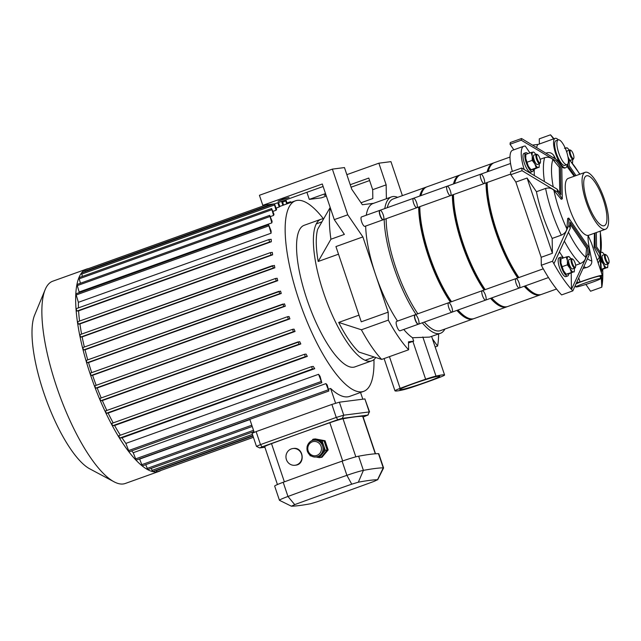 <?xml version="1.0" encoding="UTF-8"?>
<svg xmlns="http://www.w3.org/2000/svg" width="641" height="641" viewBox="0 0 641 641"><rect width="100%" height="100%" fill="white"/><g stroke="black" fill="none" stroke-linecap="round" stroke-linejoin="round"><path stroke-width="0.96" d="M566.82 164.657A13.116 3.918 -109.7 0 1 558.816 153.159A13.116 3.918 -109.7 0 1 558.223 139.898A13.116 3.918 -109.7 0 1 566.332 150.923A13.116 3.918 -109.7 0 1 567.077 164.593A13.116 3.918 -109.7 0 1 566.82 164.657M567.077 164.593L564.833 165.394A13.116 3.918 -109.7 0 1 564.577 165.458A13.116 3.918 -109.7 0 1 556.572 153.968A13.116 3.918 -109.7 0 1 555.971 140.7L558.223 139.898M536.757 147.566A15.616 4.663 -109.7 0 1 538.296 144.385L555.13 138.352A15.616 4.663 -109.7 0 1 555.435 138.28A15.616 4.663 -109.7 0 1 558.359 139.858M555.699 159.088L554.353 156.5C552.638 153.303 550.17 152.085 546.949 152.838L546.036 153.159M567.213 164.537A15.616 4.663 -109.7 0 1 565.674 167.75L564.152 168.134L561.788 166.981M565.674 167.75A15.616 4.663 -109.7 0 1 556.011 154.625A15.616 4.663 -109.7 0 1 555.13 138.352M568.888 225.263A53.099 15.849 70.3 0 0 570.274 228.236L553.912 263.755A93.698 27.964 -109.7 0 1 552.526 261.24L568.888 225.263L568.767 218.084L589.063 247.738L589.175 254.926L572.822 290.894L561.596 294.916A93.698 27.964 -109.7 0 1 541.308 265.262L541.18 257.297L515.853 182.052L510.829 174.713A93.698 27.964 -109.7 0 1 510.476 172.068L521.694 168.038L557.125 189.175A53.099 15.849 70.3 0 0 557.766 192.236L522.054 170.69A93.698 27.964 -109.7 0 1 521.694 168.038M512.351 171.395A24.983 7.46 -109.7 0 1 512.528 150.29L523.753 146.26A24.983 7.46 -109.7 0 1 524.234 146.148L525.227 146.02L529.939 152.911M513.842 149.818L510.028 144.233A93.698 27.964 -109.7 0 1 510.316 142.534L521.542 138.512L557.253 160.058A53.099 15.849 70.3 0 0 556.676 161.348L521.253 140.211A93.698 27.964 -109.7 0 1 521.542 138.512M539.361 144.009L539.273 138.841L550.499 134.818A93.698 27.964 -109.7 0 1 551.861 136.309L553.776 138.841M601.643 275.975L602.075 285.501A93.698 27.964 -109.7 0 1 601.787 287.2L590.561 291.222L585.898 284.42M532.599 145.082L538.44 144.337M572.822 290.894A93.698 27.964 -109.7 0 1 571.46 289.403L571.195 273.042M553.912 263.755A93.698 27.964 -109.7 0 0 571.46 289.403L587.821 253.884L587.725 247.907L570.178 222.259L570.274 228.236M575.618 265.254L580.257 263.595C583.502 262.161 585.345 260.094 585.778 257.37L586.547 248.331L587.725 247.907M601.787 287.2L601.234 276.191M600.962 271.327L599.744 253.572L595.209 246.953L594.984 233.02M598.197 263.114L599.768 259.909L599.856 258.035L594.127 247.338L595.209 246.953M596.314 232.547L596.547 246.785L600.313 252.29L601.498 272.93M576.547 286.976A13.116 0.825 -18.6 0 1 575.898 286.936A13.116 0.825 -18.6 0 1 581.667 284.251A13.116 0.825 -18.6 0 1 594.207 280.013A13.116 0.825 -18.6 0 1 600.761 278.571A13.116 0.825 -18.6 0 1 590.465 282.889A13.116 0.825 -18.6 0 1 576.547 286.976M576.067 283.891A13.116 0.825 -18.6 0 1 580.874 281.888A13.116 0.825 -18.6 0 1 593.414 277.649A13.116 0.825 -18.6 0 1 599.968 276.207L600.761 278.571M583.182 268.371L585.994 267.706C590.024 266.576 591.963 264.34 591.811 261.015C590.433 252.875 587.436 241.232 588.118 235.415L591.507 243.243M600.136 276.712A15.616 0.978 -18.6 0 0 602.332 275.406A15.616 0.978 -18.6 0 0 580.097 281.984L578.767 278.034M580.097 281.984L576.756 282.409M553.56 138.913L550.499 134.818M568.23 158.423L569.176 159.753A53.099 15.849 70.3 0 0 568.303 159.072M599.744 253.572A53.099 15.849 70.3 0 0 600.313 252.29M587.821 253.884A53.099 15.849 70.3 0 0 589.175 254.926M566.868 166.283L567.934 165.899L567.902 163.792M579.704 174.264A56.761 16.938 -109.7 0 0 569.176 159.785L569.272 165.731L576.019 175.586M574.849 176.011L567.934 165.899M541.18 257.297L552.398 253.275L552.165 238.428L561.324 235.143C564.593 233.677 566.436 231.577 566.844 228.829L567.686 218.469L568.767 218.084M541.308 265.262L552.526 261.24M586.547 248.331L570.21 224.302M594.127 247.338L594.407 233.228M602.684 269.468A93.698 27.964 -109.7 0 1 602.075 285.501M574.224 176.235L566.86 166.307M551.861 136.309A93.698 27.964 -109.7 0 1 553.976 138.768M552.398 253.275L527.078 178.03L515.853 182.052M552.165 238.428A62.465 18.645 -109.7 0 1 536.445 191.715L527.078 178.03M557.253 160.058L561.788 166.684L562.301 198.862L561.22 199.255L553.912 190.393C551.829 188.174 549.057 187.517 545.603 188.43L536.445 191.715M605.537 229.238L588.702 235.279A30.231 9.022 -109.7 0 1 588.118 235.415A30.231 9.022 -109.7 0 1 569.673 208.926A30.231 9.022 -109.7 0 1 568.295 178.358L585.129 172.325A30.231 9.022 -109.7 0 1 604.479 199.615A30.231 9.022 -109.7 0 1 605.537 229.238A30.231 9.022 -109.7 0 1 586.836 203.83A30.231 9.022 -109.7 0 1 585.129 172.325M562.301 198.862L557.766 192.236M510.829 174.713L522.054 170.69M557.125 189.175L560.899 194.688L560.45 166.852L556.676 161.348M559.777 193.053L559.264 167.277L552.863 159.569C550.779 157.39 548.031 156.765 544.618 157.686L540.155 159.288M559.264 167.277L560.45 166.852M510.028 144.233L521.253 140.211M563.479 257.938A62.465 18.645 -109.7 0 1 559.457 251.865M524.226 169.528A24.983 7.46 -109.7 0 1 523.753 146.26M534.33 175.498A62.465 18.645 -109.7 0 1 534.282 169.224M603.349 199.76A26.481 7.908 -109.7 0 1 604.271 225.712A26.481 7.908 -109.7 0 1 587.893 203.445A26.481 7.908 -109.7 0 1 586.395 175.85A26.481 7.908 -109.7 0 1 603.349 199.76M601.346 269.805L606.835 267.65A8.117 2.42 70.3 0 0 607.788 265.951A8.117 2.42 70.3 0 0 607.732 264.028M604.359 254.621A8.117 2.42 70.3 0 0 603.181 253.099A8.117 2.42 70.3 0 0 601.659 252.29L602.428 252.346L601.659 252.29A8.117 2.42 70.3 0 0 601.474 252.338M607.756 266.199L607.596 267.706M606.835 267.65L604.759 268.066L603.413 264.084A8.117 2.42 70.3 0 0 606.835 267.65M603.413 264.084L600.761 260.567L600.825 256.4A8.117 2.42 70.3 0 0 603.413 264.084M604.92 254.421L602.556 255.27A5 1.49 70.3 0 0 602.732 260.166A5 1.49 70.3 0 0 605.929 264.677L608.293 263.828A5 1.49 -109.7 0 1 605.2 259.629A5 1.49 -109.7 0 1 604.92 254.421A5 1.49 -109.7 0 1 605.441 254.501L606.146 254.878A4.375 1.306 -109.7 0 1 608.485 258.756A4.375 1.306 -109.7 0 1 608.95 262.698A4.375 1.306 -109.7 0 1 605.937 259.365A4.375 1.306 -109.7 0 1 606.146 254.878M601.322 269.3L604.759 268.066M608.95 262.698L608.646 263.435A5 1.49 -109.7 0 1 608.293 263.828M602.091 269.637A9.992 2.981 -109.7 0 1 601.426 271.52M572.485 162.966L572.605 161.748M572.581 159.577A8.117 2.42 -109.7 0 1 572.637 161.5A8.117 2.42 -109.7 0 1 572.309 162.734M565.618 149.073A8.117 2.42 -109.7 0 1 566.508 147.839L567.277 147.895L566.508 147.839A8.117 2.42 -109.7 0 1 568.03 148.656A8.117 2.42 -109.7 0 1 569.208 150.17M566.508 147.839L564.441 148.255M566.916 152.67A5 1.49 -109.7 0 1 567.405 150.819L569.769 149.97A5 1.49 70.3 0 0 570.049 155.178A5 1.49 70.3 0 0 573.142 159.377A5 1.49 70.3 0 0 573.495 158.984L573.799 158.247A4.375 1.306 70.3 0 0 573.334 154.305A4.375 1.306 70.3 0 0 570.995 150.427A4.375 1.306 70.3 0 0 570.786 154.914A4.375 1.306 70.3 0 0 573.799 158.247M573.142 159.377L570.778 160.226A5 1.49 -109.7 0 1 570.105 160.05M569.104 158.928A5 1.49 -109.7 0 1 567.942 156.684M570.995 150.427L570.29 150.05A5 1.49 70.3 0 0 569.769 149.97M574.328 268.291A8.117 2.42 -109.7 0 1 574.376 270.214A8.117 2.42 -109.7 0 1 573.423 271.912L568.984 273.835L566.147 274.196L563.495 270.678A8.117 2.42 70.3 0 0 565.394 273.435L566.155 274.204L573.423 271.912A8.117 2.42 -109.7 0 1 570.001 268.347A8.117 2.42 -109.7 0 1 567.421 260.663A8.117 2.42 -109.7 0 1 568.255 256.552L566.187 256.969L567.421 260.663L567.349 264.829L570.001 268.347L571.355 272.329M566.916 274.244L566.147 274.196M563.495 270.678L560.907 262.994A8.117 2.42 70.3 0 0 563.495 270.678M560.819 260.342A8.117 2.42 70.3 0 0 560.787 260.583A8.117 2.42 70.3 0 0 560.907 262.994L560.979 258.836L566.187 256.969M574.192 271.968L574.352 270.454M569.769 257.361L568.255 256.552A8.117 2.42 -109.7 0 1 569.769 257.361A8.117 2.42 -109.7 0 1 570.947 258.884M569.024 256.6L568.255 256.552M562.141 266.696L567.349 264.829M574.881 268.09L572.525 268.94A5 1.49 -109.7 0 1 569.328 264.429A5 1.49 -109.7 0 1 569.152 259.525L571.508 258.684A5 1.49 70.3 0 0 571.684 263.579A5 1.49 70.3 0 0 574.881 268.09A5 1.49 70.3 0 0 575.233 267.698L575.546 266.96A4.375 1.306 70.3 0 0 574.985 262.746A4.375 1.306 70.3 0 0 572.742 259.14A4.375 1.306 70.3 0 0 572.437 263.355A4.375 1.306 70.3 0 0 575.546 266.96M572.742 259.14L572.036 258.764A5 1.49 70.3 0 0 571.508 258.684M563.006 258.107A9.992 2.981 70.3 0 0 560.955 257.161A9.992 2.981 70.3 0 0 561.308 266.952A9.992 2.981 70.3 0 0 567.702 275.975A9.992 2.981 70.3 0 0 568.687 273.899M560.955 257.161L559.16 257.802A9.992 2.981 70.3 0 0 559.513 267.593A9.992 2.981 70.3 0 0 565.907 276.616L567.702 275.975M531.036 152.518L533.104 152.101A8.117 2.42 70.3 0 0 532.27 156.212A8.117 2.42 70.3 0 0 534.85 163.896A8.117 2.42 70.3 0 0 538.272 167.461L536.205 167.878L534.85 163.896L532.198 160.378L532.27 156.212L531.036 152.518L525.828 154.385L525.756 158.551A8.117 2.42 -109.7 0 1 525.636 156.132A8.117 2.42 -109.7 0 1 525.668 155.891M525.756 158.551L528.344 166.227A8.117 2.42 -109.7 0 1 525.756 158.551M531.766 169.801L530.243 168.984A8.117 2.42 -109.7 0 1 528.344 166.227L530.996 169.745L533.833 169.384L538.272 167.461A8.117 2.42 70.3 0 0 539.225 165.763A8.117 2.42 70.3 0 0 539.169 163.84M533.104 152.101L533.873 152.157L533.104 152.101A8.117 2.42 70.3 0 1 534.618 152.911L533.865 152.141M535.796 154.433A8.117 2.42 70.3 0 0 534.618 152.911M539.201 166.011L539.041 167.517M530.996 169.745L536.205 167.878M526.99 162.245L532.198 160.378M536.357 154.233L534.001 155.082A5 1.49 70.3 0 0 534.177 159.978A5 1.49 70.3 0 0 537.374 164.489L539.73 163.639A5 1.49 -109.7 0 1 536.533 159.128A5 1.49 -109.7 0 1 536.357 154.233A5 1.49 -109.7 0 1 536.886 154.313L537.591 154.689A4.375 1.306 -109.7 0 1 539.834 158.295A4.375 1.306 -109.7 0 1 540.395 162.51A4.375 1.306 -109.7 0 1 537.286 158.904A4.375 1.306 -109.7 0 1 537.591 154.689M540.395 162.51L540.083 163.247A5 1.49 -109.7 0 1 539.73 163.639M533.536 169.448A9.992 2.981 -109.7 0 1 532.551 171.524A9.992 2.981 -109.7 0 1 526.157 162.502A9.992 2.981 -109.7 0 1 525.804 152.71A9.992 2.981 -109.7 0 1 527.855 153.656M532.551 171.524L530.756 172.173A9.992 2.981 -109.7 0 1 524.362 163.151A9.992 2.981 -109.7 0 1 524.009 153.351L525.804 152.71M380.009 210.296L361.492 216.938A5 1.49 70.3 0 0 361.668 221.834A5 1.49 70.3 0 0 364.865 226.345L383.382 219.703A5 1.49 70.3 0 0 383.102 214.503A5 1.49 70.3 0 0 380.009 210.296A5 1.49 70.3 0 0 380.185 215.192A5 1.49 70.3 0 0 383.382 219.703M415.16 314.747L396.643 321.389A5 1.49 70.3 0 0 396.867 326.437A5 1.49 70.3 0 0 399.92 330.82A5 1.49 70.3 0 0 400.016 330.796L418.533 324.154A5 1.49 70.3 0 0 418.252 318.946A5 1.49 70.3 0 0 415.16 314.747A5 1.49 70.3 0 0 415.392 319.803A5 1.49 70.3 0 0 418.437 324.178A5 1.49 70.3 0 0 418.533 324.154M278.106 201.234L283.322 198.966L289.059 197.428L278.106 201.234M330.275 207.732A93.698 27.964 70.3 0 0 330.916 239.229L344.385 234.398L334.281 219.639L322.287 183.991L262.802 205.328L259.421 195.281L332.375 169.12L347.751 214.807L362.878 236.914L335.94 246.569L361.26 321.814L388.198 312.159L388.326 320.123L361.388 329.778A93.698 27.964 70.3 0 0 381.683 359.433L358.984 352.077A72.457 21.626 -109.7 0 1 338.696 322.423L359.016 315.14M323.128 186.491L274.893 203.782L262.802 205.328M373.671 203.293L362.357 204.735L351.757 189.247L344.465 167.573L332.375 169.12M365.666 226.065A72.457 21.626 70.3 0 0 375.538 274.532L362.878 236.914M397.66 197.34A72.457 21.626 70.3 0 0 391.515 196.891L372.998 203.534A72.457 21.626 70.3 0 0 366.259 215.232M325.989 194.992L324.298 195.281L325.82 194.495M361.011 202.764L372.83 198.526L372.685 189.688L368.775 178.062L350.234 184.712M325.508 193.574L309.291 199.391L321.381 197.853L326.349 196.074M369.617 180.554L351.076 187.204M306.903 192.308L309.291 199.391M402.396 195.641L390.954 161.644L378.863 163.191L386.154 184.856L386.379 198.734M372.685 189.688L386.154 184.856M378.863 163.191L346.853 174.664M334.281 219.639L347.751 214.807M330.916 239.229L318.184 261.48A72.457 21.626 -109.7 0 1 317.664 229.294L330.179 207.444M338.504 254.189L318.184 261.48M432.411 338.793L437.579 346.084L435.151 346.949M437.579 346.084A93.698 27.964 70.3 0 0 438.604 333.961M388.326 320.123A93.698 27.964 70.3 0 0 408.621 349.778L408.493 341.813L413.693 341.148A12.491 0.785 161.4 0 0 412.9 341.413A52.346 3.285 161.4 0 0 408.509 342.911M408.621 349.778L381.683 359.433M361.388 329.778L338.696 322.423M388.198 312.159L375.538 274.532A72.457 21.626 70.3 0 0 397.516 321.077M403.75 329.458A72.457 21.626 70.3 0 0 412.54 337.735L413.693 341.148M412.9 341.413L425.632 379.224A52.346 3.285 161.4 0 0 400.112 388.374L389.44 356.652M384.103 358.567L394.96 390.802A12.491 0.785 -18.6 0 1 394.96 390.802A12.491 0.785 -18.6 0 1 400.112 388.374M422.275 322.816A72.457 21.626 70.3 0 0 439.045 333.632A72.457 21.626 70.3 0 0 440.431 333.304A72.457 21.626 70.3 0 0 444.894 329.049M391.515 196.891A72.457 21.626 70.3 0 0 384.776 208.589M384.183 219.422A72.457 21.626 70.3 0 0 416.041 314.435M440.431 333.304L429.574 337.086L412.54 337.735M444.606 375.033L431.625 336.461L444.59 375.017A12.491 0.785 -18.6 0 1 444.606 375.033A12.491 0.785 -18.6 0 1 439.446 377.461A52.346 3.285 161.4 0 1 413.934 386.611A12.491 0.785 -18.6 0 1 403.558 389.728A52.346 3.285 161.4 0 1 394.968 390.826M444.59 375.017A52.346 3.285 161.4 0 0 436 376.115L422.828 336.966M425.632 379.224A12.491 0.785 -18.6 0 1 436 376.115M400.865 389.704A21.049 1.322 -18.6 0 1 399.832 389.632A21.049 1.322 -18.6 0 1 419.358 381.667A21.049 1.322 -18.6 0 1 439.734 376.203A21.049 1.322 -18.6 0 1 423.212 383.142A21.049 1.322 -18.6 0 1 400.865 389.704M160.835 470.518A107.44 32.066 -109.7 0 1 159.072 471.359A107.44 32.066 -109.7 0 1 92.624 381.042A107.44 32.066 -109.7 0 1 86.543 269.092A107.44 32.066 -109.7 0 1 88.442 268.619M159.072 471.359L125.291 483.474A107.44 32.066 -109.7 0 1 114.034 481.784A107.44 32.066 -109.7 0 1 58.844 393.157A107.44 32.066 -109.7 0 1 45.142 289.66A107.44 32.066 -109.7 0 1 52.762 281.199L86.543 269.092M114.034 481.784L89.732 468.819A85.95 25.656 -109.7 0 1 45.575 397.917A85.95 25.656 -109.7 0 1 34.614 315.116L45.142 289.66M96.182 385.321A101.19 30.199 -109.7 0 1 92.592 375.305L91.078 375.506L90.261 373.142L282.953 304.05L283.795 306.398L285.309 306.206L92.592 375.305M91.695 372.629A101.19 30.199 -109.7 0 1 88.538 362.574L87.064 362.766L86.247 360.41L278.939 291.31L279.78 293.658L281.255 293.474L88.538 362.574M87.753 359.865A101.19 30.199 -109.7 0 1 85.037 349.778L83.578 349.962L82.753 347.606L275.446 278.514M84.364 347.029A101.19 30.199 -109.7 0 1 82.136 336.894L80.662 337.086L79.837 334.73L272.529 265.63L273.37 267.978L274.853 267.794L82.136 336.894M81.599 334.097A101.19 30.199 -109.7 0 1 79.933 323.929L78.394 324.122L77.577 321.766L270.27 252.674M79.556 321.061A101.19 30.199 -109.7 0 1 78.603 310.853L76.944 311.061L76.127 308.706L268.819 239.614L269.661 241.953L271.311 241.745L78.603 310.853M78.45 307.872A101.19 30.199 -109.7 0 1 78.378 302.32L75.886 293.826L268.603 224.719L271.143 231.024A101.19 30.199 70.3 0 0 271.087 233.212L78.378 302.32M79.035 292.697A101.19 30.199 -109.7 0 1 79.131 291.976L76.976 284.476L269.693 215.368L272.105 221.297A101.19 30.199 70.3 0 0 271.848 222.876L79.131 291.976M80.429 283.234L78.923 277.665L271.64 208.565L273.995 214.318A101.19 30.199 70.3 0 0 273.579 215.44L270.502 216.546M82.377 276.431L81.559 272.906L274.003 203.894M85.013 271.664L84.796 269.925L266.135 204.904M253.419 437.314L160.739 470.518M253.403 437.282L157.037 471.84L156.108 470.334M252.85 435.64L152.702 471.552L151.22 468.395M253.94 431.553L147.807 469.613L145.723 464.669M252.225 426.473L142.318 465.887L139.618 459.108A101.19 30.199 -109.7 0 1 139.426 458.94M133.224 452.706L325.94 383.606L328.849 391.01L136.14 460.118L133.224 452.706A101.19 30.199 -109.7 0 1 131.653 450.887M125.86 443.404L318.569 374.296L321.814 382.701L129.105 451.801L125.86 443.404A101.19 30.199 -109.7 0 1 122.022 437.795L119.699 438.099L118.873 435.736L311.566 366.644M120.356 435.207A101.19 30.199 -109.7 0 1 114.603 425.496L112.6 425.752L111.774 423.397L304.467 354.305M113.177 422.892A101.19 30.199 -109.7 0 1 108.121 413.076L106.31 413.309L105.493 410.945L299.708 341.645A101.19 30.199 70.3 0 0 300.829 343.969L108.121 413.076M106.855 410.456A101.19 30.199 -109.7 0 1 102.352 400.561L100.677 400.777L99.86 398.422L292.544 329.322M101.222 397.933A101.19 30.199 -109.7 0 1 97.192 387.973L95.613 388.174L94.796 385.818L287.488 316.718M360.554 392.468L362.822 399.191M328.609 389.191L330.628 388.462L335.588 403.189M249.83 419.35L254.197 432.322M373.943 359.577A101.19 30.199 -109.7 0 1 363.711 391.339A101.19 30.199 -109.7 0 1 301.126 306.278A101.19 30.199 -109.7 0 1 295.397 200.833A101.19 30.199 -109.7 0 1 323.481 218.853M278.49 202.492L279.861 206.562A101.19 30.199 70.3 0 0 279.212 206.979L276.135 208.085M274.436 203.838L276.608 209.503A101.19 30.199 70.3 0 0 276.071 210.248L272.994 211.354M76.127 308.706L268.835 239.598L271.191 239.293A101.19 30.199 70.3 0 0 271.311 241.745M78.394 324.122L271.111 255.022L270.286 252.666L272.321 252.402A101.19 30.199 70.3 0 0 272.641 254.822L79.933 323.929M79.837 334.73L274.38 265.39A101.19 30.199 70.3 0 0 274.853 267.794M83.578 349.962L276.287 280.854L275.47 278.498L277.168 278.282A101.19 30.199 70.3 0 0 277.753 280.67L85.037 349.778M86.247 360.41L280.558 291.094A101.19 30.199 70.3 0 0 281.255 293.474M90.261 373.142L284.516 303.842A101.19 30.199 70.3 0 0 285.309 306.206M289.908 318.865L288.33 319.066L287.513 316.71L289.011 316.518A101.19 30.199 70.3 0 0 289.908 318.865L97.192 387.973M295.06 331.461L293.394 331.669L292.568 329.314L294.059 329.121A101.19 30.199 70.3 0 0 295.06 331.461L102.352 400.561M307.319 356.388L305.308 356.644L304.491 354.289L306.045 354.088A101.19 30.199 70.3 0 0 307.319 356.388L114.603 425.496M314.731 368.695L312.407 368.992L311.59 366.636L313.273 366.42A101.19 30.199 70.3 0 0 314.731 368.695L122.022 437.795M318.569 374.296A101.19 30.199 70.3 0 0 320.035 376.299L321.814 382.701M325.94 383.606A101.19 30.199 70.3 0 0 327.19 384.985L328.849 391.01M139.618 459.108L249.902 419.559M330.628 388.462A101.19 30.199 70.3 0 0 349.682 396.37L363.711 391.339M291.126 202.364L290.525 201.723L290.469 202.596M285.517 199.976L286.671 203.958M287.376 203.71L285.838 199.856M283.594 205.064L282.272 201.138M271.111 255.022L272.641 254.822M276.287 280.854L277.753 280.67M300.829 343.969L299.018 344.201L298.201 341.845L105.493 410.945M292.568 329.314L99.86 398.422M287.513 316.71L94.796 385.818M282.889 205.32L281.567 201.386M279.212 206.979L277.785 202.748M276.071 210.248L274.196 203.87M273.579 215.44L271.64 208.565M271.848 222.876L269.693 215.368M271.087 233.212L268.603 224.719M375.754 357.518A75.205 22.443 -109.7 0 1 371.772 360.843A75.205 22.443 -109.7 0 1 325.259 297.624A75.205 22.443 -109.7 0 1 321.005 219.254A75.205 22.443 -109.7 0 1 323.641 218.853M371.772 360.843L354.938 366.876A75.205 22.443 -109.7 0 1 308.425 303.666A75.205 22.443 -109.7 0 1 304.171 225.295L321.005 219.254M313.93 440.207L315.068 440.063A8.429 8.029 82.7 0 1 317.599 440.159A8.429 8.029 82.7 0 1 323.705 445.711A8.429 8.029 82.7 0 1 322.247 453.972A8.429 8.029 82.7 0 1 317.199 456.793L316.069 456.937A8.429 8.029 -97.3 0 0 322.968 447.554A8.429 8.029 -97.3 0 0 313.93 440.207C310.805 440.063 305.493 444.533 307.36 451.28C309.619 456.761 314.459 457.41 316.069 456.937A8.429 8.029 -97.3 0 1 307.424 451.288M307.079 446.745L307.167 446.336M311.694 440.84L313.032 439.213L322.159 441.104L325.259 450.311L319.234 457.634L315.925 456.953M311.205 455.975L310.108 455.751L309.867 455.03M319.234 457.634L321.125 457.394L327.15 450.07L324.05 440.864L314.923 438.973L313.032 439.213M327.15 450.07L325.259 450.311M324.05 440.864L322.159 441.104M315.212 439.037L324.426 440.816L327.527 450.022L328.16 449.942L321.974 457.289L321.213 457.289M327.527 450.022L321.502 457.345M324.426 440.816L325.059 440.736L328.16 449.942M315.3 438.925L325.059 440.736M264.901 447.282L259.637 447.931L262.041 446.873L337.799 419.703L342.302 418.349L367.814 415.096L363.151 417.035M367.998 415.128L369.264 411.931L343.752 415.184L336.253 417.435L260.486 444.606L256.456 446.352L259.637 447.931M262.041 446.873L260.486 444.606L256.112 431.601L252.081 433.356L256.456 446.352M256.112 431.601L331.878 404.439L336.253 417.435L337.799 419.703M342.302 418.349L343.752 415.184L339.377 402.187L331.878 404.439M339.377 402.187L364.889 398.926L369.264 411.931L367.814 415.096M277.441 484.54L264.709 446.697A12.491 0.785 -18.6 0 1 271.52 443.644A286.166 17.972 -18.6 0 1 329.819 422.74A12.491 0.785 -18.6 0 1 343.023 418.773A286.166 17.972 -18.6 0 1 362.654 416.265A12.491 0.785 -18.6 0 1 362.918 416.338L375.522 453.788M301.566 454.173A8.429 8.029 82.7 0 1 295.052 465.254A8.429 8.029 82.7 0 1 286.415 459.605A8.429 8.029 82.7 0 1 292.921 448.524A8.429 8.029 82.7 0 1 301.566 454.173M292.921 448.524L293.37 448.468C303.57 446.673 305.685 464.461 295.557 465.19L295.052 465.254M294.716 504.627A279.917 17.579 -18.6 0 1 351.741 484.179L358.343 482.192A279.917 17.579 -18.6 0 1 377.541 479.74L374.272 481.303A279.917 17.579 -18.6 0 1 317.239 501.751L310.637 503.738A279.917 17.579 -18.6 0 1 291.439 506.182L294.716 504.627L287.961 496.463A15.616 0.978 161.4 0 0 279.444 500.276A15.616 0.978 161.4 0 0 279.492 500.325L291.326 506.166M377.669 479.805L383.566 467.994A15.616 0.978 161.4 0 0 383.574 467.922A15.616 0.978 161.4 0 0 383.246 467.842A289.291 18.164 161.4 0 0 363.399 470.374A15.616 0.978 161.4 0 0 346.893 475.334A289.291 18.164 161.4 0 0 287.961 496.463L283.186 482.28A15.616 0.978 161.4 0 0 274.668 486.094L279.444 500.276M383.574 467.922L378.799 453.748A15.616 0.978 161.4 0 0 378.478 453.66A289.291 18.164 161.4 0 0 358.631 456.192A15.616 0.978 161.4 0 0 342.118 461.151A289.291 18.164 161.4 0 0 283.186 482.28M369.569 411.947L364.889 398.926M510.54 163.487L480.798 174.16A5 1.49 70.3 0 0 481.03 179.208A5 1.49 70.3 0 0 484.075 183.59A5 1.49 70.3 0 0 484.171 183.566A5 1.49 70.3 0 0 483.891 178.358A5 1.49 70.3 0 0 480.798 174.16A5 1.49 70.3 0 0 481.03 179.208A5 1.49 70.3 0 0 484.075 183.59A5 1.49 70.3 0 0 484.171 183.566L450.503 195.641A5 1.49 70.3 0 0 450.222 190.433A5 1.49 70.3 0 0 447.13 186.227A5 1.49 70.3 0 0 447.354 191.282A5 1.49 70.3 0 0 450.407 195.657A5 1.49 70.3 0 0 450.503 195.641L416.834 207.716A5 1.49 70.3 0 0 416.546 202.508A5 1.49 70.3 0 0 413.461 198.301A5 1.49 70.3 0 0 413.685 203.357A5 1.49 70.3 0 0 416.738 207.732A5 1.49 70.3 0 0 416.834 207.716L383.158 219.783A5 1.49 70.3 0 1 383.062 219.807A5 1.49 70.3 0 1 380.017 215.432A5 1.49 70.3 0 1 379.784 210.376L413.461 198.301A5 1.49 70.3 0 0 413.685 203.357A5 1.49 70.3 0 0 416.738 207.732A5 1.49 70.3 0 0 416.834 207.716M543.264 268.811L515.949 278.603A5 1.49 70.3 0 0 516.237 283.811A5 1.49 70.3 0 0 519.322 288.009A5 1.49 70.3 0 0 519.154 283.114A5 1.49 70.3 0 0 515.949 278.603A5 1.49 70.3 0 0 516.237 283.811A5 1.49 70.3 0 0 519.322 288.009L485.654 300.084A5 1.49 70.3 0 0 485.477 295.189A5 1.49 70.3 0 0 482.28 290.677A5 1.49 70.3 0 0 482.561 295.886A5 1.49 70.3 0 0 485.654 300.084L451.985 312.159A5 1.49 70.3 0 0 451.809 307.263A5 1.49 70.3 0 0 448.612 302.752A5 1.49 70.3 0 0 448.892 307.96A5 1.49 70.3 0 0 451.985 312.159L418.309 324.234A5 1.49 70.3 0 1 415.224 320.035A5 1.49 70.3 0 1 414.935 314.827L448.612 302.752A5 1.49 70.3 0 0 448.892 307.96A5 1.49 70.3 0 0 451.985 312.159M556.54 289.011L541.501 294.403A69.957 20.881 -109.7 0 1 525.34 285.854M518.881 277.553A69.957 20.881 -109.7 0 1 487.168 182.493M488.266 171.476A69.957 20.881 -109.7 0 1 494.275 162.694L509.996 157.061M533.456 292.905A68.715 20.504 -109.7 0 1 524.819 286.046M518.224 277.785A68.715 20.504 -109.7 0 1 486.599 182.693M488.033 171.564A68.715 20.504 -109.7 0 1 489.019 168.968M540.932 294.58A69.957 20.881 -109.7 0 1 540.379 294.812L507.832 306.478A69.957 20.881 -109.7 0 1 491.663 297.929M485.205 289.628A69.957 20.881 -109.7 0 1 453.491 194.568M454.597 183.55A69.957 20.881 -109.7 0 1 460.599 174.769L493.153 163.102A69.957 20.881 -109.7 0 1 493.722 162.926M540.379 294.812A69.957 20.881 -109.7 0 1 524.218 286.263M517.752 277.962A69.957 20.881 -109.7 0 1 486.046 182.893M487.144 171.884A69.957 20.881 -109.7 0 1 493.153 163.102M499.788 304.98A68.715 20.504 -109.7 0 1 491.15 298.113M484.556 289.86A68.715 20.504 -109.7 0 1 452.923 194.768M454.365 183.638A68.715 20.504 -109.7 0 1 455.342 181.042M480.798 174.16L447.13 186.227A5 1.49 70.3 0 0 447.354 191.282A5 1.49 70.3 0 0 450.407 195.657A5 1.49 70.3 0 0 450.503 195.641M515.949 278.603L482.28 290.677A5 1.49 70.3 0 0 482.561 295.886A5 1.49 70.3 0 0 485.654 300.084M507.263 306.654A69.957 20.881 -109.7 0 1 506.71 306.879L474.164 318.553A69.957 20.881 -109.7 0 1 457.995 310.004M451.536 301.703A69.957 20.881 -109.7 0 1 419.823 206.642M420.921 195.625A69.957 20.881 -109.7 0 1 426.93 186.843L459.477 175.177A69.957 20.881 -109.7 0 1 460.054 175.001M506.71 306.879A69.957 20.881 -109.7 0 1 490.541 298.337M484.083 290.036A69.957 20.881 -109.7 0 1 452.37 194.968M453.475 183.959A69.957 20.881 -109.7 0 1 459.477 175.177M466.111 317.055A68.715 20.504 -109.7 0 1 457.474 310.188M450.887 301.935A68.715 20.504 -109.7 0 1 419.254 206.843M420.696 195.713A68.715 20.504 -109.7 0 1 421.674 193.117M473.587 318.729A69.957 20.881 -109.7 0 1 473.042 318.954L440.487 330.628A69.957 20.881 -109.7 0 1 424.326 322.078M417.86 313.778A69.957 20.881 -109.7 0 1 386.146 218.717M387.252 207.7A69.957 20.881 -109.7 0 1 393.262 198.918L425.808 187.244A69.957 20.881 -109.7 0 1 426.377 187.076M473.042 318.954A69.957 20.881 -109.7 0 1 456.873 310.404M450.415 302.103A69.957 20.881 -109.7 0 1 418.701 207.043M419.799 196.034A69.957 20.881 -109.7 0 1 425.808 187.244M585.994 267.706A62.465 18.645 -109.7 0 1 583.991 266.576M591.811 261.015A56.761 16.938 -109.7 0 1 587.493 258.748M600.112 231.185A56.761 16.938 -109.7 0 1 600.433 253.94M553.592 157.79A56.761 16.938 -109.7 0 1 554.353 156.5M566.844 228.829A56.761 16.938 -109.7 0 1 553.912 190.393M599.431 256.913A56.761 16.938 -109.7 0 1 597.172 260.07M585.778 257.37A56.761 16.938 -109.7 0 1 568.479 232.226M546.501 153.439A62.465 18.645 -109.7 0 1 546.949 152.838M561.324 235.143A62.465 18.645 -109.7 0 1 545.603 188.43M553.199 186.779A56.761 16.938 -109.7 0 1 552.863 159.569M580.257 263.595A62.465 18.645 -109.7 0 1 564.392 241.184M544.425 181.499A62.465 18.645 -109.7 0 1 544.618 157.686M156.236 470.718L252.979 436.024M151.901 470.43L252.426 434.382M147.013 468.483L253.515 430.295M141.517 464.757L251.801 425.215M282.601 202.115L285.678 201.01M76.944 311.061L269.661 241.953M80.662 337.086L273.37 267.978M87.064 362.766L279.78 293.658M119.699 438.099L312.407 368.992M112.6 425.752L305.308 356.644M106.31 413.309L299.018 344.201M100.677 400.777L293.394 331.669M95.613 388.174L288.33 319.066M75.934 295.052L268.643 225.944M77.024 285.702L269.733 216.594M78.971 278.891L271.68 209.783M81.599 274.132L274.316 205.024M84.836 271.151L271.496 204.215M91.078 375.506L283.795 306.398M128.304 450.671L321.021 381.571M135.339 458.988L328.056 389.88M308.169 450.935A7.187 6.843 82.7 0 1 315.869 441.577A7.187 6.843 82.7 0 1 319.827 453.347A7.187 6.843 82.7 0 1 308.169 450.935M351.741 484.179L346.893 475.334L342.118 461.151M358.343 482.192L363.399 470.374L358.631 456.192M377.541 479.74L383.246 467.842L378.478 453.66M362.654 416.265L375.289 453.804M284.372 481.848L271.52 443.644M329.819 422.74L342.679 460.959M355.835 456.841L343.023 418.773M575.378 285.389L575.898 286.936M602.332 275.406L591.403 242.915M579.913 174.192L568.158 157.926M600.633 257.137L600.321 231.113M603.181 253.099L602.42 252.33M607.788 265.951L607.724 266.624M572.637 161.5L572.573 162.181M568.03 148.656L567.269 147.887M560.787 260.583L560.851 259.909M574.376 270.214L574.32 270.887M525.636 156.132L525.7 155.459M539.225 165.763L539.169 166.436M365.186 360.282L374.264 357.029M316.269 223.869L321.934 221.842M295.397 200.833L279.813 206.418M290.525 201.723L287.12 202.949M270.286 252.666L77.577 321.766M275.47 278.498L82.753 347.606M118.873 435.736L311.59 366.636M111.774 423.397L304.491 354.289M510.741 174.04L484.171 183.566M548.488 277.553L519.322 288.009M447.13 186.227L413.461 198.301M482.28 290.677L448.612 302.752"/></g></svg>
